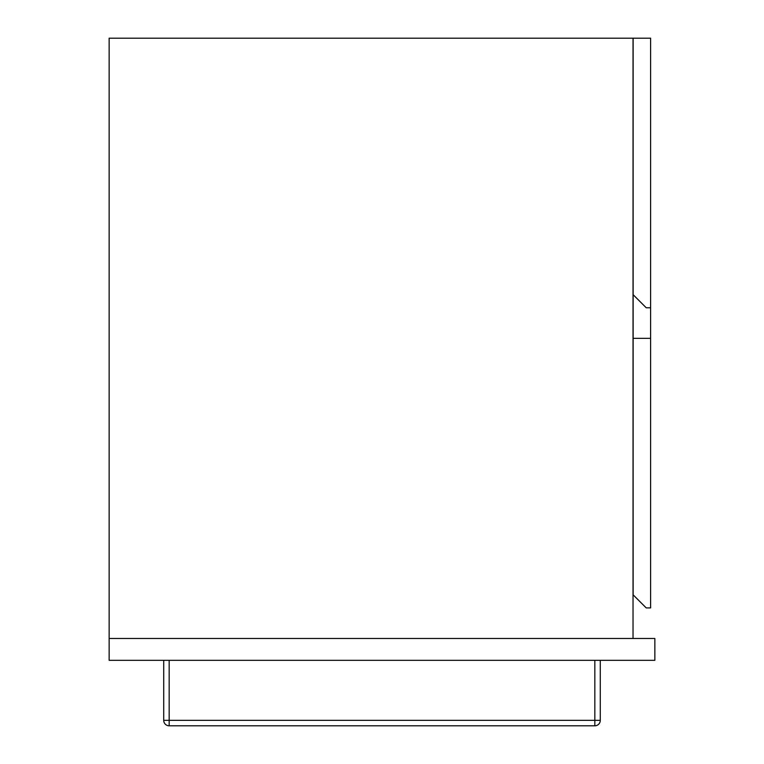 <?xml version="1.0" encoding="UTF-8"?>
<svg xmlns="http://www.w3.org/2000/svg" width="764" height="764" viewBox="0 0 764 764"><rect width="100%" height="100%" fill="white"/><g stroke="black" fill="none" stroke-linecap="round" stroke-linejoin="round"><path stroke-width="1.15" d="M633.031 638.484L633.031 38.2L109.147 38.2L109.147 638.484L654.853 638.484L654.853 660.316L109.147 660.316L109.147 638.484M650.603 338.347L650.603 38.2L633.136 38.2L633.136 594.831L646.239 607.924L650.603 607.924L650.603 338.347L633.136 338.347M633.136 294.684L646.239 307.787L650.603 307.787M600.284 660.316L600.284 720.347A5.453 5.453 0 0 1 594.831 725.8L169.169 725.8L169.169 720.347L594.831 720.347L594.831 660.316M169.169 660.316L169.169 720.347L163.716 720.347A5.453 5.453 0 0 0 169.169 725.8A5.453 5.453 0 0 1 163.716 720.347L163.716 660.316M600.284 720.347L594.831 720.347L594.831 725.8A5.453 5.453 0 0 0 600.284 720.347"/></g></svg>
